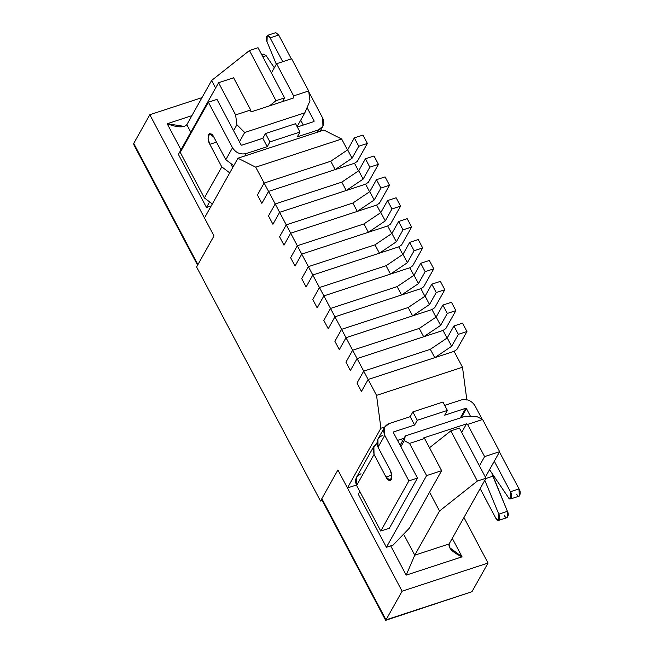 <?xml version="1.0" encoding="UTF-8"?>
<svg xmlns="http://www.w3.org/2000/svg" width="653" height="653" viewBox="0 0 653 653"><rect width="100%" height="100%" fill="white"/><g stroke="black" fill="none" stroke-linecap="round" stroke-linejoin="round"><path stroke-width="0.98" d="M456.904 349.445L454.088 351.338L456.904 349.445L466.952 331.52L456.904 349.445M462.528 323.162L466.952 331.52L462.528 323.162L453.933 325.978L458.357 334.336L466.952 331.52L458.357 334.336L453.933 325.978L447.232 337.928L451.656 346.286L458.357 334.336L451.656 346.286L447.232 337.928L430.319 349.314L434.751 357.673L451.656 346.286L434.751 357.673L430.319 349.314L363.713 371.133L368.137 379.491L434.751 357.673L368.137 379.491L363.713 371.133L357.011 383.082L361.444 391.441L368.137 379.491L361.444 391.441L357.011 383.082L363.713 371.133L430.319 349.314L447.232 337.928L453.933 325.978L462.528 323.162M445.844 328.549L443.02 330.442L445.844 328.549L455.884 310.624L445.844 328.549M451.46 302.266L455.884 310.624L451.46 302.266L442.865 305.082L447.289 313.44L455.884 310.624L447.289 313.44L442.865 305.082L436.171 317.031L440.595 325.39L447.289 313.44L440.595 325.39L436.171 317.031L419.259 328.418L423.683 336.777L440.595 325.39L423.683 336.777L419.259 328.418L352.644 350.237L357.077 358.595L423.683 336.777L357.077 358.595L352.644 350.237L345.951 362.186L350.375 370.545L357.077 358.595L350.375 370.545L345.951 362.186L352.644 350.237L419.259 328.418L436.171 317.031L442.865 305.082L451.46 302.266M434.776 307.645L431.96 309.546L434.776 307.645L444.824 289.728L434.776 307.645M440.391 281.37L444.824 289.728L440.391 281.37L431.796 284.186L436.228 292.544L444.824 289.728L436.228 292.544L431.796 284.186L425.103 296.127L429.527 304.494L436.228 292.544L429.527 304.494L425.103 296.127L408.19 307.522L412.614 315.881L429.527 304.494L412.614 315.881L408.19 307.522L341.584 329.341L346.008 337.699L412.614 315.881L346.008 337.699L341.584 329.341L334.883 341.282L339.315 349.641L346.008 337.699L339.315 349.641L334.883 341.282L341.584 329.341L408.19 307.522L425.103 296.127L431.796 284.186L440.391 281.37M423.707 286.749L420.891 288.65L423.707 286.749L433.755 268.832L423.707 286.749M429.331 260.474L433.755 268.832L429.331 260.474L420.736 263.29L425.16 271.648L433.755 268.832L425.16 271.648L420.736 263.29L414.035 275.231L418.467 283.59L425.16 271.648L418.467 283.59L414.035 275.231L397.13 286.626L401.554 294.985L418.467 283.59L401.554 294.985L397.13 286.626L330.516 308.445L334.94 316.803L401.554 294.985L334.94 316.803L330.516 308.445L323.823 320.386L328.247 328.745L334.94 316.803L328.247 328.745L323.823 320.386L330.516 308.445L397.13 286.626L414.035 275.231L420.736 263.29L429.331 260.474M412.647 265.853L409.831 267.754L412.647 265.853L422.695 247.936L412.647 265.853M418.263 239.569L422.695 247.936L418.263 239.569L409.668 242.385L414.1 250.744L422.695 247.936L414.1 250.744L409.668 242.385L402.974 254.335L407.399 262.694L414.1 250.744L407.399 262.694L402.974 254.335L386.062 265.73L390.486 274.089L407.399 262.694L390.486 274.089L386.062 265.73L319.456 287.54L323.88 295.899L390.486 274.089L323.88 295.899L319.456 287.54L312.754 299.49L317.178 307.849L323.88 295.899L317.178 307.849L312.754 299.49L319.456 287.54L386.062 265.73L402.974 254.335L409.668 242.385L418.263 239.569M401.579 244.957L398.763 246.85L401.579 244.957L411.627 227.032L401.579 244.957M407.203 218.673L411.627 227.032L407.203 218.673L398.608 221.489L403.032 229.848L411.627 227.032L403.032 229.848L398.608 221.489L391.906 233.439L396.338 241.798L403.032 229.848L396.338 241.798L391.906 233.439L375.002 244.826L379.426 253.184L396.338 241.798L379.426 253.184L375.002 244.826L308.387 266.644L312.811 275.003L379.426 253.184L312.811 275.003L308.387 266.644L301.694 278.594L306.118 286.953L312.811 275.003L306.118 286.953L301.694 278.594L308.387 266.644L375.002 244.826L391.906 233.439L398.608 221.489L407.203 218.673M390.518 224.061L387.694 225.954L390.518 224.061L400.558 206.136L390.518 224.061M396.134 197.777L400.558 206.136L396.134 197.777L387.539 200.593L391.963 208.952L400.558 206.136L391.963 208.952L387.539 200.593L380.846 212.543L385.27 220.902L391.963 208.952L385.27 220.902L380.846 212.543L363.933 223.93L368.357 232.288L385.27 220.902L368.357 232.288L363.933 223.93L297.327 245.748L301.751 254.107L368.357 232.288L301.751 254.107L297.327 245.748L290.626 257.698L295.05 266.057L301.751 254.107L295.05 266.057L290.626 257.698L297.327 245.748L363.933 223.93L380.846 212.543L387.539 200.593L396.134 197.777M379.45 203.156L376.634 205.058L379.45 203.156L389.498 185.24L379.45 203.156M385.074 176.881L389.498 185.24L385.074 176.881L376.479 179.697L380.903 188.056L389.498 185.24L380.903 188.056L376.479 179.697L369.778 191.639L374.202 199.998L380.903 188.056L374.202 199.998L369.778 191.639L352.865 203.034L357.297 211.392L374.202 199.998L357.297 211.392L352.865 203.034L286.259 224.852L290.683 233.211L357.297 211.392L290.683 233.211L286.259 224.852L279.566 236.794L283.99 245.153L290.683 233.211L283.99 245.153L279.566 236.794L286.259 224.852L352.865 203.034L369.778 191.639L376.479 179.697L385.074 176.881M368.39 182.26L365.566 184.162L368.39 182.26L378.43 164.344L368.39 182.26M374.006 155.985L378.43 164.344L374.006 155.985L365.411 158.801L369.835 167.16L378.43 164.344L369.835 167.16L365.411 158.801L358.717 170.743L363.141 179.102L369.835 167.16L363.141 179.102L358.717 170.743L341.805 182.138L346.229 190.496L363.141 179.102L346.229 190.496L341.805 182.138L275.191 203.956L279.623 212.315L346.229 190.496L279.623 212.315L275.191 203.956L268.497 215.898L272.921 224.257L279.623 212.315L272.921 224.257L268.497 215.898L275.191 203.956L341.805 182.138L358.717 170.743L365.411 158.801L374.006 155.985M357.322 161.364L354.506 163.266L357.322 161.364L367.37 143.448L357.322 161.364M362.937 135.081L367.37 143.448L362.937 135.081L354.342 137.897L358.775 146.256L367.37 143.448L358.775 146.256L354.342 137.897L347.649 149.847L352.073 158.206L358.775 146.256L352.073 158.206L347.649 149.847L330.736 161.234L335.169 169.6L352.073 158.206L335.169 169.6L330.736 161.234L264.13 183.052L268.554 191.411L335.169 169.6L268.554 191.411L264.13 183.052L257.429 195.002L261.861 203.361L268.554 191.411L261.861 203.361L257.429 195.002L264.13 183.052L330.736 161.234L347.649 149.847L354.342 137.897L362.937 135.081M414.614 425.038L410.19 416.679L389.131 423.577C383.98 425.919 382.527 429.829 384.756 435.314L408.876 480.869L417.471 478.053L393.351 432.498L393.555 431.935L414.614 425.038L393.555 431.935L393.351 432.498L417.471 478.053L389.343 528.228L380.748 531.044L408.876 480.869L384.756 435.314L384.593 427.209L389.131 423.577L410.19 416.679L412.867 411.904L442.946 402.052L412.867 411.904L410.19 416.679L414.614 425.038L417.291 420.263L414.614 425.038M475 405.75L482.151 419.259L475 405.75C471.621 400.648 467.066 398.705 461.328 399.93C467.066 398.705 471.621 400.648 475 405.75M510.662 498.9L519.257 496.084L519.037 488.926L510.442 491.742L494.288 461.23L510.442 491.742L510.662 498.9L508.238 497.325L489.53 469.662L508.238 497.325C510.556 502.133 513.201 495.431 510.442 491.742L519.037 488.926L499.472 451.974L519.037 488.926C521.796 492.615 519.151 499.316 516.833 494.509M498.606 520.4L507.201 517.584L507.405 511.332L498.81 514.148L484.804 480.29L498.81 514.148L498.606 520.4L495.709 518.025L480.143 488.615L495.709 518.025C497.635 523.192 501.365 518.539 498.81 514.148L507.405 511.332L492.876 476.208L485.799 478.527L492.876 476.208L491.84 473.082L507.405 511.332C509.96 515.723 506.23 520.376 504.304 515.209M470.593 416.475L466.405 408.566L461.345 417.594L466.405 408.566L465.752 408.288L460.357 417.92L465.752 408.288L466.405 408.566L470.593 416.475M384.593 427.209L377.891 439.151L378.054 447.256L384.756 435.314L378.054 447.256L390.004 469.825C391.686 472.592 392.127 475.874 391.318 479.677C389.221 481.057 387.441 480.167 385.988 477L374.038 454.423L373.875 446.317L376.936 443.33L373.141 448.178L374.038 454.423L356.628 485.489L374.038 454.423L385.988 477L390.339 480.559L391.784 475.433L390.004 469.825L378.054 447.256C375.826 441.779 377.287 437.869 382.429 435.527M373.875 446.317L356.465 477.384L356.628 485.489L380.748 531.044L356.628 485.489C354.399 480.004 355.861 476.094 361.003 473.76M393.555 431.935L393.351 432.498M380.748 531.044L389.343 528.228L417.471 478.053L408.876 480.869L380.748 531.044M444.693 415.186L465.752 408.288L444.693 415.186L447.37 410.411L417.291 420.263L412.867 411.904L417.291 420.263L447.37 410.411L442.946 402.052L447.37 410.411L444.693 415.186M461.328 399.93L444.709 405.374L461.328 399.93M397.53 440.391L404.036 438.261L397.53 440.391M391.735 475.115L385.988 477L391.735 475.115M297.311 136.828L318.37 129.931C323.521 127.596 324.974 123.678 322.745 118.201L308.779 91.82L322.745 118.201L322.909 126.307L318.37 129.931L317.031 132.322L318.37 129.931L297.311 136.828L299.988 132.053L269.909 141.905L267.232 146.68L262.808 138.322L241.749 145.219L241.096 144.942L241.749 145.219L262.808 138.322L265.485 133.547L295.564 123.695L299.988 132.053L297.311 136.828M291.344 58.892L278.709 35.025L270.113 37.841L282.749 61.7L270.113 37.841C268.187 32.674 264.465 37.327 267.012 41.719L276.309 64.214L267.012 41.719L267.216 35.466L270.113 37.841L278.709 35.025L291.344 58.892M307.065 107.623L314.15 121.017L313.946 121.572L297.327 127.017L313.946 121.572L314.15 121.017L307.065 107.623M216.976 99.387L241.096 144.942L216.976 99.387L208.38 102.203L180.252 152.378L204.373 197.932L212.331 203.94L204.373 197.932L221.783 166.874L204.373 197.932L180.252 152.378L208.38 102.203L216.976 99.387M225.807 159.707L233.758 165.707L225.807 159.707L232.501 147.758L225.807 159.707L213.858 137.138L225.807 159.707M244.834 155.969L246.173 153.577C240.435 154.802 235.88 152.867 232.501 147.758L208.38 102.203L232.501 147.758C235.88 152.867 240.435 154.802 246.173 153.577L267.232 146.68L246.173 153.577L244.834 155.969M229.742 172.874L221.783 166.874L209.833 144.305C208.152 141.546 207.719 138.256 208.527 134.453C210.625 133.073 212.396 133.971 213.858 137.138L209.507 133.571L208.062 138.705L209.833 144.305L221.783 166.874L229.742 172.874M231.309 164.858L232.729 167.543L231.309 164.858M300.698 120.193L303.278 125.066L300.698 120.193M313.815 121.613L314.15 121.017L313.815 121.613M313.946 121.572L314.15 121.017M262.718 56.574L266.163 55.709L274.317 67.765L266.163 55.709L263.747 54.134L261.763 54.779M274.88 36.282L278.709 35.025L275.811 32.65L267.216 35.466M262.832 56.803L266.163 55.709L262.832 56.803M216.494 142.125L209.833 144.305L216.494 142.125M269.909 141.905L299.988 132.053L295.564 123.695L265.485 133.547L269.909 141.905L265.485 133.547L262.808 138.322L267.232 146.68L269.909 141.905M245.259 144.068L262.841 138.256L245.259 144.068M233.17 165.552L232.403 166.923L233.17 165.552M293.63 95.901L308.665 90.979L291.63 58.794L276.586 63.725L293.63 95.901L293.891 97.877L250.915 111.949L250.654 109.982L233.611 77.797L218.567 82.727L235.611 114.904L250.654 109.982L235.611 114.904L236.925 124.764L244.679 132.502L239.447 141.832L244.679 132.502L304.845 112.798L244.679 132.502L236.925 124.764L233.57 130.731L236.925 124.764L235.611 114.904L218.567 82.727L233.611 77.797L250.654 109.982L250.915 111.949L293.891 97.877L293.63 95.901L276.586 63.725L291.63 58.794L308.665 90.979L293.63 95.901M271.403 72.973L276.586 63.725L271.403 72.973M264.13 183.052L255.723 167.176L237.961 158.222L204.471 217.955L213.988 235.929L196.577 266.987L320.501 501.047L337.911 469.98L347.429 487.954L380.911 428.221L376.544 395.375L368.137 379.491L361.444 391.441L357.011 383.082L363.713 371.133L357.077 358.595L350.375 370.545L345.951 362.186L352.644 350.237L346.008 337.699L339.315 349.641L334.883 341.282L341.584 329.341L334.94 316.803L328.247 328.745L323.823 320.386L330.516 308.445L323.88 295.899L317.178 307.849L312.754 299.49L319.456 287.54L312.811 275.003L306.118 286.953L301.694 278.594L308.387 266.644L301.751 254.107L295.05 266.057L290.626 257.698L297.327 245.748L290.683 233.211L283.99 245.153L279.566 236.794L286.259 224.852L279.623 212.315L272.921 224.257L268.497 215.898L275.191 203.956L268.554 191.411L261.861 203.361L257.429 195.002L264.13 183.052L330.736 161.234L264.13 183.052L257.429 195.002L261.861 203.361L268.554 191.411L275.191 203.956L341.805 182.138L275.191 203.956L268.497 215.898L272.921 224.257L279.623 212.315L286.259 224.852L352.865 203.034L286.259 224.852L279.566 236.794L283.99 245.153L290.683 233.211L297.327 245.748L363.933 223.93L297.327 245.748L290.626 257.698L295.05 266.057L301.751 254.107L308.387 266.644L375.002 244.826L308.387 266.644L301.694 278.594L306.118 286.953L312.811 275.003L319.456 287.54L386.062 265.73L319.456 287.54L312.754 299.49L317.178 307.849L323.88 295.899L330.516 308.445L397.13 286.626L330.516 308.445L323.823 320.386L328.247 328.745L334.94 316.803L341.584 329.341L408.19 307.522L341.584 329.341L334.883 341.282L339.315 349.641L346.008 337.699L352.644 350.237L419.259 328.418L352.644 350.237L345.951 362.186L350.375 370.545L357.077 358.595L363.713 371.133L430.319 349.314L363.713 371.133L357.011 383.082L361.444 391.441L368.137 379.491L376.544 395.375L462.495 367.223L466.862 400.069L462.495 367.223L454.088 351.338L462.495 367.223L376.544 395.375L380.911 428.221L347.429 487.954L337.911 469.98L320.501 501.047L196.577 266.987L213.988 235.929L204.471 217.955L237.961 158.222L323.904 130.069L341.666 139.024L347.469 149.97L341.666 139.024L255.723 167.176L264.13 183.052M211.205 205.94L206.495 207.483L178.391 154.402L218.567 82.727L178.391 154.402L206.495 207.483L211.205 205.94M393.065 545.1L386.405 547.279L358.301 494.207L359.811 491.505L358.301 494.207L386.405 547.279L393.065 545.1L409.488 528.024L441.632 470.674L424.589 438.49L409.545 443.42L426.589 475.604L441.632 470.674L426.589 475.604L386.405 547.279L426.589 475.604L409.545 443.42L424.589 438.49L423.528 437.959L466.495 423.879L467.564 424.417L484.608 456.602L499.643 451.672L482.608 419.487L467.564 424.417L482.608 419.487L477.278 416.802L465.499 416.23L477.278 416.802L482.608 419.487L499.643 451.672L484.608 456.602L479.416 465.85L484.608 456.602L467.564 424.417L466.495 423.879L461.712 432.417L466.495 423.879L423.528 437.959L424.589 438.49L441.632 470.674L409.488 528.024L393.065 545.1M356.391 485.016L347.429 487.954L356.391 485.016M354.506 163.266L358.53 170.866L354.506 163.266L268.554 191.411L354.506 163.266M365.566 184.162L369.598 191.77L365.566 184.162L279.623 212.315L365.566 184.162M376.634 205.058L380.658 212.666L376.634 205.058L290.683 233.211L376.634 205.058M387.694 225.954L391.727 233.562L387.694 225.954L301.751 254.107L387.694 225.954M398.763 246.85L402.787 254.458L398.763 246.85L312.811 275.003L398.763 246.85M409.831 267.754L413.855 275.354L409.831 267.754L323.88 295.899L409.831 267.754M420.891 288.65L424.915 296.258L420.891 288.65L334.94 316.803L420.891 288.65M431.96 309.546L435.984 317.154L431.96 309.546L346.008 337.699L431.96 309.546M443.02 330.442L447.052 338.05L443.02 330.442L357.077 358.595L443.02 330.442M402.485 441.02L401.473 439.102L402.485 441.02M454.088 351.338L368.137 379.491L454.088 351.338M485.383 477.114L499.643 451.672L485.383 477.114M322.182 500.492L320.501 501.047L322.182 500.492M384.723 426.972L380.911 428.221L384.723 426.972M400.109 445.264L405.342 435.935L465.499 416.23L405.342 435.935L404.223 440.734L409.545 443.42L404.223 440.734L405.342 435.935L400.109 445.264M400.869 446.709L404.223 440.734L400.869 446.709M297.107 126.6L304.845 112.798L297.107 126.6M209.164 202.724L206.495 207.483L209.164 202.724M309.979 100.831L304.845 112.798L309.979 100.831L308.665 90.979L309.979 100.831M237.961 158.222L255.723 167.176L341.666 139.024L323.904 130.069L237.961 158.222M337.911 469.98L402.093 591.194L488.036 563.041L463.94 517.519L488.036 563.041L402.093 591.194L337.911 469.98L321.839 498.655L337.911 469.98M201.989 97.632L149.815 114.724L213.988 235.929L149.815 114.724L201.989 97.632M452.268 538.341L462.063 556.838L406.199 575.13L390.706 545.875L406.199 575.13L462.063 556.838L452.268 538.341M180.979 149.782L167.192 123.743L191.892 115.654L167.192 123.743L184.432 126.413L186.823 124.699L211.596 80.49L249.438 50.542L258.033 47.726L284.586 97.885L275.99 100.701L269.444 105.884L275.99 100.701L284.586 97.885L282.504 101.607L284.586 97.885L258.033 47.726L249.438 50.542L275.99 100.701L249.438 50.542L211.596 80.49L186.823 124.699L190.815 132.241L186.823 124.699C183.762 127.857 177.224 127.539 167.192 123.743L180.979 149.782M135.391 146.509L133.743 143.391L149.815 114.724L133.743 143.391L197.916 264.604L213.988 235.929L197.916 264.604L133.743 143.391L133.849 144.803L197.532 265.077L197.916 264.604L197.663 265.061M323.496 501.773L386.021 619.86L402.093 591.194L386.021 619.86L471.964 591.708L488.036 563.041L471.964 591.708L386.021 619.86L321.839 498.655L321.953 500.059L385.637 620.334L469.27 592.597M485.971 478.225L449.133 543.933L485.971 478.225L477.376 481.041L439.534 510.989L429.576 492.182L439.534 510.989L414.753 555.189L439.534 510.989L477.376 481.041L485.971 478.225L459.41 428.066L485.971 478.225M429.494 447.762L450.815 430.882L459.41 428.066L450.815 430.882L477.376 481.041L450.815 430.882L429.494 447.762M403.603 534.138L414.753 555.189L449.133 543.933L449.411 547.443L462.063 556.838C452.456 552.275 448.154 547.973 449.133 543.933L414.753 555.189L406.199 575.13L414.753 555.189L403.603 534.138M215.596 88.041L211.596 80.49L215.596 88.041M320.101 131.318L322.909 126.307"/></g></svg>
